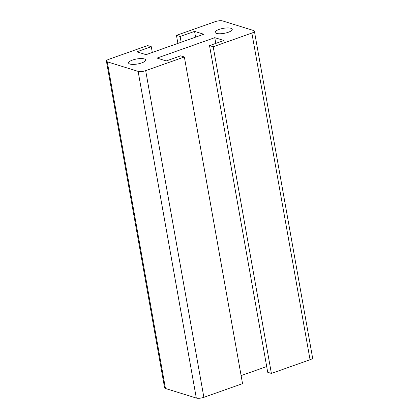 <?xml version="1.0" encoding="UTF-8"?>
<svg xmlns="http://www.w3.org/2000/svg" width="419" height="419" viewBox="0 0 419 419"><rect width="100%" height="100%" fill="white"/><g stroke="black" fill="none" stroke-linecap="round" stroke-linejoin="round"><path stroke-width="0.63" d="M132.53 60.058A8.673 2.535 -10.1 0 0 128.581 63.007A8.673 2.535 -10.1 0 0 141.716 62.908A8.673 2.535 -10.1 0 0 145.66 59.964A8.673 2.535 -10.1 0 0 132.53 60.058M219.095 29.419A8.673 2.535 -10.1 0 0 215.146 32.363A8.673 2.535 -10.1 0 0 216.476 33.394A8.673 2.535 -10.1 0 0 228.282 32.268A8.673 2.535 -10.1 0 0 232.231 29.32A8.673 2.535 -10.1 0 0 219.095 29.419M222.688 20.95L253.547 30.519A5.552 1.624 -10.1 0 1 254.396 31.179A5.552 1.624 -10.1 0 1 251.866 33.064L213.203 46.75L209.526 45.613L223.956 40.507L214.769 37.658L157.062 58.084L166.243 60.933L180.673 55.827L184.35 56.968L145.681 70.654A5.552 1.624 169.9 0 1 138.123 71.377L107.264 61.808A5.552 1.624 169.9 0 1 106.416 61.148A5.552 1.624 169.9 0 1 108.94 59.262L147.608 45.571L151.28 46.713L136.856 51.82L146.037 54.669L203.749 34.238L194.563 31.394L180.139 36.5L176.462 35.358L215.13 21.673A5.552 1.624 -10.1 0 1 222.688 20.95M184.35 56.968L242.538 383.642L203.87 397.327A5.552 1.624 169.9 0 1 196.312 398.05L165.453 388.481A5.552 1.624 169.9 0 1 164.604 387.821L106.416 61.148M213.203 46.75L271.392 373.429L310.06 359.738A5.552 1.624 -10.1 0 0 312.584 357.852L254.396 31.179M271.392 373.429L267.72 372.287L209.526 45.613M266.694 366.552L241.108 375.607M151.28 46.713L152.307 52.448M194.563 31.394L195.589 37.129M180.139 36.5L181.16 42.235M176.462 35.358L177.892 43.393M214.769 37.658L215.795 43.398M107.264 61.808L165.453 388.481M138.123 71.377L196.312 398.05M145.681 70.654L203.87 397.327M310.06 359.738L251.866 33.064"/></g></svg>
